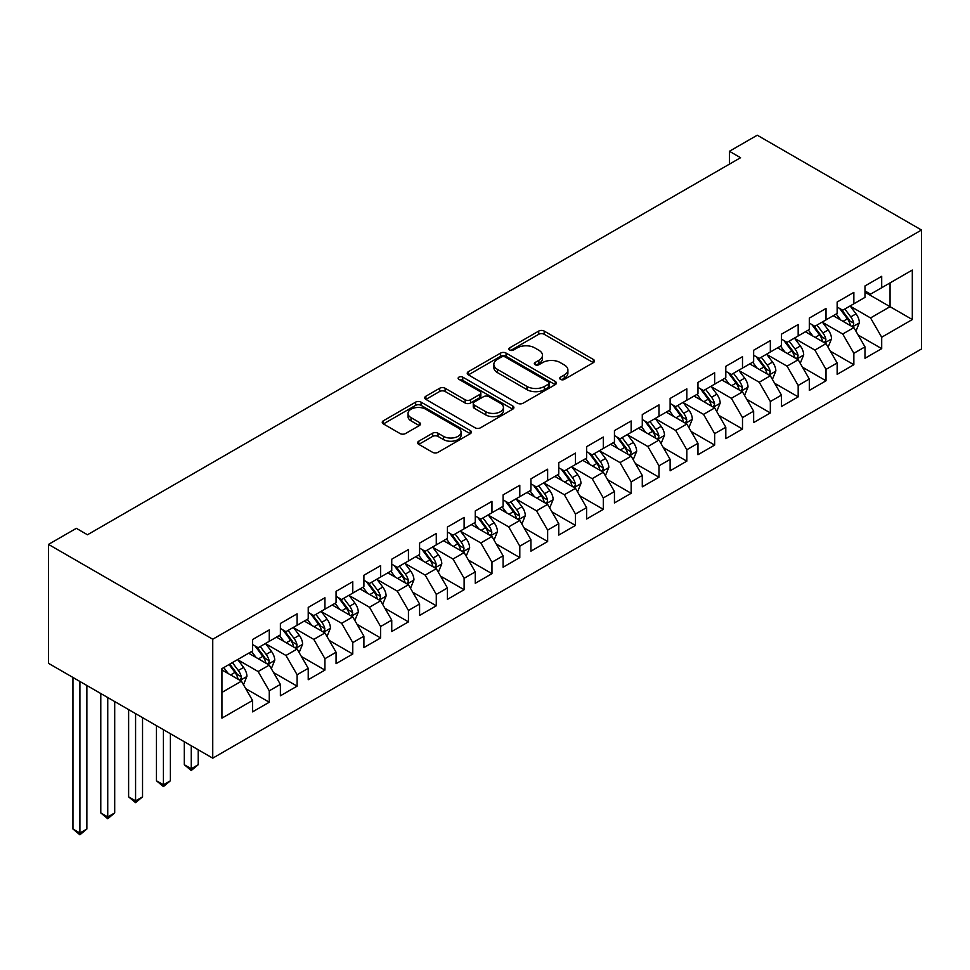 <?xml version="1.0" encoding="UTF-8"?>
<svg xmlns="http://www.w3.org/2000/svg" width="970" height="970" viewBox="0 0 970 970"><rect width="100%" height="100%" fill="white"/><g stroke="black" fill="none" stroke-linecap="round" stroke-linejoin="round"><path stroke-width="1.45" d="M560.514 379.391A2.704 1.564 0 0 0 564.346 379.391L593.373 362.622A3.868 2.231 0 0 0 594.513 361.046A3.868 2.231 0 0 0 593.373 359.47L544.194 331.073A3.868 2.231 0 0 0 538.726 331.073L509.699 347.83A2.704 1.564 0 0 0 508.898 348.933A2.704 1.564 0 0 0 509.699 350.049A2.704 1.564 0 0 0 513.518 350.049L517.277 347.878A12.367 7.142 0 0 1 534.761 347.878L538.859 350.243A12.367 7.142 0 0 1 542.485 355.287A12.367 7.142 0 0 1 538.859 360.331L535.113 362.501A2.704 1.564 0 0 0 534.312 363.604A2.704 1.564 0 0 0 535.113 364.72A2.704 1.564 0 0 0 538.932 364.72L542.691 362.55A12.367 7.142 0 0 1 560.175 362.55L564.273 364.914A12.367 7.142 0 0 1 567.899 369.958A12.367 7.142 0 0 1 564.273 375.014L560.514 377.172A2.704 1.564 0 0 0 559.726 378.288A2.704 1.564 0 0 0 560.514 379.391L560.514 377.172M418.773 441.192A3.868 2.231 0 0 0 417.646 442.769A3.868 2.231 0 0 0 418.773 444.345L432.571 452.311A3.868 2.231 0 0 0 438.04 452.311L470.28 433.699A3.868 2.231 0 0 0 471.408 432.123A3.868 2.231 0 0 0 470.28 430.534L421.089 402.138A3.868 2.231 0 0 0 415.633 402.138L383.38 420.762A3.868 2.231 0 0 0 382.253 422.338A3.868 2.231 0 0 0 383.38 423.914L400.052 433.541A3.868 2.231 0 0 0 405.521 433.541L419.319 425.575A3.868 2.231 0 0 0 420.446 423.987A3.868 2.231 0 0 0 419.319 422.411L411.05 417.646A10.343 5.965 0 0 1 408.03 413.426A10.343 5.965 0 0 1 414.408 407.909A10.343 5.965 0 0 1 425.672 409.207L458.046 427.891A10.343 5.965 0 0 1 461.077 432.123A10.343 5.965 0 0 1 454.7 437.628A10.343 5.965 0 0 1 443.435 436.342L438.04 433.226A3.868 2.231 0 0 0 432.571 433.226L418.773 441.192L418.773 444.345M48.5 544.4L212.745 639.23L212.745 758.164L48.5 663.335L48.5 544.4L76.339 528.323L87.47 534.761L740.559 157.71L729.416 151.272L729.416 164.136M729.416 151.272L757.255 135.206L921.5 230.023L212.745 639.23M517.556 403.241A3.868 2.231 0 0 0 523.012 403.241L555.264 384.629A3.868 2.231 0 0 0 556.392 383.053A3.868 2.231 0 0 0 555.264 381.477L506.073 353.08A3.868 2.231 0 0 0 500.605 353.08L468.364 371.692A3.868 2.231 0 0 0 467.237 373.268A3.868 2.231 0 0 0 468.364 374.856L517.556 403.241M460.022 379.973A2.704 1.564 0 0 1 462.763 380.349L462.763 377.136L512.766 406.006A3.868 2.231 0 0 1 513.906 407.582A3.868 2.231 0 0 1 512.766 409.158L480.526 427.782A3.868 2.231 0 0 1 475.058 427.782L425.878 399.385L425.878 396.233A3.868 2.231 0 0 0 424.739 397.809A3.868 2.231 0 0 0 425.878 399.385M425.878 396.233L439.677 388.255A3.868 2.231 0 0 1 445.145 388.255L465.091 399.773A3.868 2.231 0 0 0 470.547 399.773L479.701 394.487A3.868 2.231 0 0 0 480.841 392.911A3.868 2.231 0 0 0 479.701 391.334L458.943 379.343A2.704 1.564 0 0 1 458.143 378.239A2.704 1.564 0 0 1 459.816 376.796A2.704 1.564 0 0 1 462.763 377.136M212.745 758.164L921.5 348.97L921.5 230.023M864.985 292.225L890.048 306.69L890.048 282.913L912.309 270.048L881.694 287.726L881.694 276.317L864.985 285.956L864.985 297.378L853.855 303.804L853.855 292.394L837.146 302.034L837.146 313.443L826.016 319.87L826.016 308.46L809.307 318.099L809.307 329.521L798.177 335.947L798.177 324.538L781.48 334.177L781.48 345.587L770.338 352.013L770.338 340.603L753.641 350.255L753.641 361.664L742.499 368.091L742.499 356.681L725.803 366.32L725.803 377.73L714.66 384.156L714.66 372.747L697.963 382.398L697.963 393.808L686.821 400.234L686.821 388.825L670.124 398.464L670.124 409.873L658.982 416.312L658.982 404.89L642.285 414.542L642.285 425.951L631.155 432.377L631.155 420.968L614.446 430.607L614.446 442.017L603.316 448.455L603.316 437.033L586.607 446.685L586.607 458.095L575.477 464.521L575.477 453.111L558.768 462.751L558.768 474.16L547.638 480.599L547.638 469.189L530.929 478.828L530.929 490.238L519.799 496.664L519.799 485.255L503.09 494.894L503.09 506.316L491.96 512.742L491.96 501.332L475.251 510.972L475.251 522.381L464.121 528.808L464.121 517.398L447.425 527.037L447.425 538.459L436.282 544.885L436.282 533.476L419.586 543.115L419.586 554.525L408.443 560.951L408.443 549.541L391.747 559.193L391.747 570.602L380.604 577.029L380.604 565.619L363.908 575.258L363.908 586.668L352.765 593.094L352.765 581.685L336.069 591.336L336.069 602.746L324.926 609.172L324.926 597.762L308.23 607.402L308.23 618.812L297.099 625.238L297.099 613.828L280.391 623.48L280.391 634.889L269.26 641.315L269.26 629.906L252.552 639.545L252.552 650.955L221.936 668.633L221.936 718.139L252.552 700.461L241.421 681.17L221.936 669.93M912.309 270.048L912.309 319.554L881.694 337.233L870.551 317.942L850.375 306.29M858.171 335.062L881.694 348.642L881.694 337.233M881.694 348.642L864.985 358.282L864.985 346.872L853.855 353.298L842.724 334.019L822.536 322.367M830.332 351.14L853.855 364.72L853.855 353.298M853.855 364.72L837.146 374.359L837.146 362.95L826.016 369.376L814.885 350.085L794.697 338.433M802.493 367.206L826.016 380.786L826.016 369.376M826.016 380.786L809.307 390.425L809.307 379.015L798.177 385.454L787.046 366.163L766.858 354.511M774.654 383.283L798.177 396.863L798.177 385.454M798.177 396.863L781.48 406.503L781.48 395.093L770.338 401.519L759.207 382.228L739.019 370.576M746.815 399.349L770.338 412.929L770.338 401.519M770.338 412.929L753.641 422.58L753.641 411.159L742.499 417.597L731.368 398.306L711.18 386.654M718.976 415.427L742.499 429.007L742.499 417.597M742.499 429.007L725.803 438.646L725.803 427.236L714.66 433.663L703.529 414.372L683.341 402.72M691.137 431.492L714.66 445.072L714.66 433.663M714.66 445.072L697.963 454.724L697.963 443.302L686.821 449.74L675.69 430.45L655.502 418.797M663.298 447.57L686.821 461.15L686.821 449.74M686.821 461.15L670.124 470.789L670.124 459.38L658.982 465.806L647.851 446.527L627.675 434.875M635.459 463.636L658.982 477.216L658.982 465.806M658.982 477.216L642.285 486.867L642.285 475.458L631.155 481.884L620.012 462.593L599.836 450.941M607.632 479.713L631.155 493.293L631.155 481.884M631.155 493.293L614.446 502.933L614.446 491.523L603.316 497.949L592.173 478.671L571.997 467.019M579.793 495.779L603.316 509.359L603.316 497.949M603.316 509.359L586.607 519.011L586.607 507.601L575.477 514.027L564.334 494.736L544.158 483.084M551.954 511.857L575.477 525.437L575.477 514.027M575.477 525.437L558.768 535.076L558.768 523.667L547.638 530.093L536.495 510.814L516.319 499.162M524.115 527.922L547.638 541.515L547.638 530.093M547.638 541.515L530.929 551.154L530.929 539.744L519.799 546.171L508.668 526.88L488.48 515.228M496.276 544L519.799 557.58L519.799 546.171M519.799 557.58L503.09 567.22L503.09 555.81L491.96 562.236L480.829 542.957L460.641 531.305M468.437 560.078L491.96 573.658L491.96 562.236M491.96 573.658L475.251 583.297L475.251 571.888L464.121 578.314L452.99 559.023L432.802 547.371M440.598 576.144L464.121 589.724L464.121 578.314M464.121 589.724L447.425 599.363L447.425 587.953L436.282 594.392L425.151 575.101L404.963 563.449M412.759 592.221L436.282 605.801L436.282 594.392M436.282 605.801L419.586 615.441L419.586 604.031L408.443 610.457L397.312 591.166L377.124 579.514M384.92 608.287L408.443 621.867L408.443 610.457M408.443 621.867L391.747 631.519L391.747 620.097L380.604 626.535L369.473 607.244L349.285 595.592M357.081 624.365L380.604 637.945L380.604 626.535M380.604 637.945L363.908 647.584L363.908 636.174L352.765 642.601L341.634 623.31L321.446 611.658M329.242 640.43L352.765 654.01L352.765 642.601M352.765 654.01L336.069 663.662L336.069 652.24L324.926 658.678L313.795 639.388L293.619 627.736M301.403 656.508L324.926 670.088L324.926 658.678M324.926 670.088L308.23 679.727L308.23 668.318L297.099 674.744L285.956 655.465L265.78 643.801M273.576 672.574L297.099 686.154L297.099 674.744M297.099 686.154L280.391 695.805L280.391 684.396L269.26 690.822L258.117 671.531L237.941 659.879M245.737 688.651L269.26 702.231L269.26 690.822M269.26 702.231L252.552 711.871L252.552 700.461M252.552 644.529L258.117 647.742L269.26 641.315M221.936 692.422L241.421 681.17M280.391 628.463L285.956 631.676L297.099 625.238M258.117 671.531L269.26 665.105L248.66 653.21M280.391 684.396L269.26 665.105M308.23 612.385L313.795 615.598L324.926 609.172M285.956 655.465L297.099 649.027L276.498 637.132M308.23 668.318L297.099 649.027M336.069 596.32L341.634 599.533L352.765 593.094M313.795 639.388L324.926 632.961L304.325 621.067M336.069 652.24L324.926 632.961M363.908 580.242L369.473 583.455L380.604 577.029M341.634 623.31L352.765 616.884L332.164 604.989M363.908 636.174L352.765 616.884M391.747 564.164L397.312 567.389L408.443 560.951M369.473 607.244L380.604 600.818L360.003 588.923M391.747 620.097L380.604 600.818M419.586 548.098L425.151 551.312L436.282 544.885M397.312 591.166L408.443 584.74L387.842 572.846M419.586 604.031L408.443 584.74M447.425 532.021L452.99 535.234L464.121 528.808M425.151 575.101L436.282 568.675L415.681 556.78M447.425 587.953L436.282 568.675M475.251 515.955L480.829 519.168L491.96 512.742M452.99 559.023L464.121 552.597L443.52 540.702M475.251 571.888L464.121 552.597M503.09 499.877L508.668 503.09L519.799 496.664M480.829 542.957L491.96 536.531L471.359 524.637M503.09 555.81L491.96 536.531M530.929 483.812L536.495 487.025L547.638 480.599M508.668 526.88L519.799 520.453L499.198 508.559M530.929 539.744L519.799 520.453M558.768 467.734L564.334 470.947L575.477 464.521M536.495 510.814L547.638 504.376L527.037 492.493M558.768 523.667L547.638 504.376M586.607 451.668L592.173 454.882L603.316 448.455M564.334 494.736L575.477 488.31L554.876 476.416M586.607 507.601L575.477 488.31M614.446 435.591L620.012 438.804L631.155 432.377M592.173 478.671L603.316 472.232L582.715 460.338M614.446 491.523L603.316 472.232M642.285 419.525L647.851 422.738L658.982 416.312M620.012 462.593L631.155 456.167L610.554 444.272M642.285 475.458L631.155 456.167M670.124 403.447L675.69 406.66L686.821 400.234M647.851 446.527L658.982 440.089L638.381 428.194M670.124 459.38L658.982 440.089M697.963 387.382L703.529 390.595L714.66 384.156M675.69 430.45L686.821 424.023L666.22 412.129M697.963 443.302L686.821 424.023M725.803 371.304L731.368 374.517L742.499 368.091M703.529 414.372L714.66 407.946L694.059 396.051M725.803 427.236L714.66 407.946M753.641 355.226L759.207 358.451L770.338 352.013M731.368 398.306L742.499 391.88L721.898 379.985M753.641 411.159L742.499 391.88M781.48 339.161L787.046 342.374L798.177 335.947M759.207 382.228L770.338 375.802L749.737 363.908M781.48 395.093L770.338 375.802M809.307 323.083L814.885 326.308L826.016 319.87M787.046 366.163L798.177 359.737L777.576 347.842M809.307 379.015L798.177 359.737M837.146 307.017L842.724 310.23L853.855 303.804M814.885 350.085L826.016 343.659L805.415 331.764M837.146 362.95L826.016 343.659M864.985 290.939L870.551 294.152L881.694 287.726M842.724 334.019L853.855 327.593L833.254 315.699M864.985 346.872L853.855 327.593M870.551 317.942L890.048 306.69L912.309 319.554M561.606 379.767L564.273 378.227A12.367 7.142 0 0 0 567.899 373.171L567.899 369.958M542.485 355.287L542.485 358.5A12.367 7.142 0 0 1 538.859 363.556L536.192 365.096M593.325 362.659L544.194 334.286A3.868 2.231 0 0 0 538.726 334.286L510.778 350.425M555.204 384.666L506.073 356.293A3.868 2.231 0 0 0 500.605 356.293L468.413 374.881M548.426 384.156A2.704 1.564 0 0 0 549.226 383.053A2.704 1.564 0 0 0 548.426 381.95L505.249 357.021A2.704 1.564 0 0 0 501.429 357.021L497.464 359.312A12.367 7.142 0 0 0 493.851 364.356A12.367 7.142 0 0 0 497.464 369.412L526.977 386.448A12.367 7.142 0 0 0 544.461 386.448L548.426 384.156L548.426 387.37A2.704 1.564 0 0 0 549.226 386.266L549.226 383.053M493.851 364.356L493.851 367.569A12.367 7.142 0 0 0 497.464 372.625L497.464 369.412M548.426 387.37L544.461 389.661A12.367 7.142 0 0 1 526.977 389.661L497.464 372.625M425.927 399.41L439.677 391.48L439.677 388.255M480.841 392.911L480.841 396.124A3.868 2.231 0 0 1 479.701 397.7L470.547 402.986A3.868 2.231 0 0 1 465.091 402.986L445.145 391.48A3.868 2.231 0 0 0 439.677 391.48M462.763 380.349L512.718 409.195M485.788 411.729A10.343 5.965 0 0 0 497.052 413.026A10.343 5.965 0 0 0 503.43 407.509A10.343 5.965 0 0 0 500.399 403.29L489.001 396.706A3.868 2.231 0 0 0 483.533 396.706L474.378 401.98A3.868 2.231 0 0 0 473.251 403.568A3.868 2.231 0 0 0 474.378 405.145L485.788 411.729L485.788 414.942A10.343 5.965 0 0 0 497.052 416.239A10.343 5.965 0 0 0 503.43 410.722L503.43 407.509M473.251 403.568L473.251 406.782A3.868 2.231 0 0 0 474.378 408.358L474.378 405.145M485.788 414.942L474.378 408.358M461.077 432.123L461.077 435.336A10.343 5.965 0 0 1 454.7 440.841A10.343 5.965 0 0 1 443.435 439.555L438.04 436.439A3.868 2.231 0 0 0 432.571 436.439L418.822 444.369M408.03 413.426L408.03 416.639A10.343 5.965 0 0 0 411.05 420.859L411.05 417.646M419.27 425.6L411.05 420.859M470.232 433.723L421.089 405.363A3.868 2.231 0 0 0 415.633 405.363L383.441 423.938M855.916 331.158L859.359 322.731A10.427 6.026 -120 0 0 856.037 313.856L850.12 305.95M840.699 319.991L836.201 313.989M834.103 316.184L833.594 315.505M851.89 326.453L853.503 324.998L853.733 323.18A10.427 6.026 -120 0 0 850.751 316.899L844.834 309.006M841.451 309.503L848.762 319.251A5.311 3.068 60 0 1 849.732 320.864L853.733 323.18M839.62 308.448L847.404 318.827A10.427 6.026 60 0 1 850.387 325.108L850.605 325.714M828.077 347.224L831.52 338.809A10.427 6.026 -120 0 0 828.198 329.921L822.281 322.028M812.86 336.069L808.362 330.067M806.264 332.261L805.755 331.57M824.051 342.531L825.664 341.076L825.894 339.245A10.427 6.026 -120 0 0 822.912 332.977L816.995 325.083M813.624 325.568L820.923 335.329A5.311 3.068 60 0 1 821.893 336.942L825.894 339.245M811.781 324.513L819.565 334.905A10.427 6.026 60 0 1 822.548 341.185L822.766 341.779M800.238 363.301L803.693 354.874A10.427 6.026 -120 0 0 800.359 345.999L794.442 338.106M785.021 352.134L780.523 346.132M778.425 348.327L777.916 347.648M796.212 358.597L797.825 357.142L798.055 355.323A10.427 6.026 -120 0 0 795.073 349.042L789.156 341.149M785.785 341.646L793.084 351.395A5.311 3.068 60 0 1 794.054 353.007L798.055 355.323M783.942 340.591L791.726 350.982A10.427 6.026 60 0 1 794.721 357.251L794.927 357.857M772.399 379.367L775.854 370.952A10.427 6.026 -120 0 0 772.52 362.065L766.603 354.171M757.182 368.212L752.684 362.21M750.586 364.405L750.077 363.714M768.373 374.675L769.986 373.22L770.216 371.401A10.427 6.026 -120 0 0 767.234 365.12L761.317 357.227M757.946 357.724L765.245 367.472A5.311 3.068 60 0 1 766.215 369.085L770.216 371.401M756.103 356.657L763.887 367.048A10.427 6.026 60 0 1 766.882 373.329L767.088 373.923M744.56 395.445L748.015 387.018A10.427 6.026 -120 0 0 744.681 378.142L738.764 370.249M729.343 384.278L724.845 378.276M722.747 380.47L722.238 379.791M740.534 390.74L742.147 389.285L742.377 387.466A10.427 6.026 -120 0 0 739.395 381.198L733.478 373.292M730.107 373.789L737.406 383.538A5.311 3.068 60 0 1 738.376 385.151L742.377 387.466M728.264 372.735L736.048 383.126A10.427 6.026 60 0 1 739.043 389.394L739.249 390.001M716.721 411.522L720.177 403.096A10.427 6.026 -120 0 0 716.842 394.208L710.937 386.315M701.504 400.355L697.018 394.353M694.908 396.548L694.399 395.857M712.695 406.818L714.308 405.363L714.538 403.544A10.427 6.026 -120 0 0 711.556 397.263L705.639 389.37M702.268 389.867L709.567 399.616A5.311 3.068 60 0 1 710.537 401.228L714.538 403.544M700.437 388.8L708.221 399.191A10.427 6.026 60 0 1 711.204 405.472L711.41 406.066M688.882 427.588L692.337 419.161A10.427 6.026 -120 0 0 689.003 410.286L683.098 402.392M673.665 416.421L669.179 410.419M667.069 412.614L666.56 411.935M684.856 422.884L686.481 421.429L686.699 419.61A10.427 6.026 -120 0 0 683.717 413.341L677.8 405.448M674.429 405.933L681.728 415.681A5.311 3.068 60 0 1 682.698 417.294L686.699 419.61M672.598 404.878L680.382 415.269A10.427 6.026 60 0 1 683.365 421.538L683.571 422.144M661.043 443.666L664.498 435.239A10.427 6.026 -120 0 0 661.164 426.351L655.259 418.458M645.826 432.499L641.34 426.497M639.23 428.691L638.721 428M657.017 438.961L658.642 437.506L658.86 435.688A10.427 6.026 -120 0 0 655.878 429.407L649.961 421.513M646.59 422.011L653.889 431.759A5.311 3.068 60 0 1 654.859 433.372L658.86 435.688M644.759 420.944L652.543 431.335A10.427 6.026 60 0 1 655.526 437.615L655.732 438.222M633.204 459.731L636.659 451.317A10.427 6.026 -120 0 0 633.325 442.429L627.42 434.536M617.999 448.564L613.501 442.575M611.391 444.757L610.882 444.078M629.178 455.027L630.803 453.572L631.034 451.753A10.427 6.026 -120 0 0 628.039 445.485L622.134 437.591M618.751 438.076L626.062 447.825A5.311 3.068 60 0 1 627.02 449.437L631.034 451.753M616.92 437.021L624.704 447.412A10.427 6.026 60 0 1 627.687 453.681L627.893 454.287M605.377 475.809L608.82 467.382A10.427 6.026 -120 0 0 605.498 458.495L599.581 450.601M590.16 464.642L585.662 458.64M583.564 460.835L583.043 460.156M601.351 471.105L602.964 469.65L603.194 467.831A10.427 6.026 -120 0 0 600.2 461.55L594.295 453.657M590.912 454.154L598.223 463.902A5.311 3.068 60 0 1 599.181 465.515L603.194 467.831M589.081 453.087L596.865 463.478A10.427 6.026 60 0 1 599.848 469.759L600.066 470.365M577.538 491.875L580.981 483.46A10.427 6.026 -120 0 0 577.659 474.572L571.742 466.679M562.321 480.72L557.823 474.718M555.725 476.9L555.204 476.221M573.512 487.17L575.125 485.715L575.355 483.897A10.427 6.026 -120 0 0 572.361 477.628L566.456 469.735M563.073 470.22L570.384 479.968A5.311 3.068 60 0 1 571.342 481.593L575.355 483.897M561.242 469.165L569.026 479.556A10.427 6.026 60 0 1 572.009 485.825L572.227 486.431M549.699 507.953L553.142 499.526A10.427 6.026 -120 0 0 549.82 490.638L543.903 482.745M534.482 496.786L529.984 490.784M527.886 492.978L527.365 492.299M545.673 503.248L547.286 501.793L547.516 499.974A10.427 6.026 -120 0 0 544.534 493.694L538.617 485.8M535.234 486.297L542.545 496.046A5.311 3.068 60 0 1 543.503 497.658L547.516 499.974M533.403 485.23L541.187 495.621A10.427 6.026 60 0 1 544.17 501.902L544.388 502.508M521.86 524.018L525.303 515.603A10.427 6.026 -120 0 0 521.981 506.716L516.064 498.822M506.643 512.863L502.145 506.861M500.047 509.044L499.538 508.365M517.834 519.314L519.447 517.859L519.678 516.04A10.427 6.026 -120 0 0 516.695 509.771L510.778 501.878M507.395 502.363L514.706 512.111A5.311 3.068 60 0 1 515.676 513.736L519.678 516.04M505.564 501.308L513.348 511.699A10.427 6.026 60 0 1 516.331 517.968L516.549 518.574M494.021 540.096L497.464 531.669A10.427 6.026 -120 0 0 494.142 522.794L488.225 514.888M478.804 528.929L474.306 522.927M472.208 525.122L471.699 524.443M489.995 535.391L491.608 533.937L491.838 532.118A10.427 6.026 -120 0 0 488.856 525.837L482.939 517.944M479.568 518.441L486.867 528.189A5.311 3.068 60 0 1 487.837 529.802L491.838 532.118M477.725 517.374L485.509 527.765A10.427 6.026 60 0 1 488.492 534.046L488.71 534.652M466.182 556.162L469.638 547.747A10.427 6.026 -120 0 0 466.303 538.859L460.386 530.966M450.965 545.007L446.467 539.005M444.369 541.199L443.86 540.508M462.156 551.457L463.769 550.014L463.999 548.183A10.427 6.026 -120 0 0 461.017 541.915L455.1 534.021M451.729 534.506L459.028 544.267A5.311 3.068 60 0 1 459.998 545.88L463.999 548.183M449.886 533.451L457.67 543.843A10.427 6.026 60 0 1 460.665 550.111L460.871 550.717M438.343 572.239L441.799 563.812A10.427 6.026 -120 0 0 438.464 554.937L432.547 547.044M423.126 561.072L418.628 555.07M416.53 557.265L416.021 556.586M434.317 567.535L435.93 566.08L436.161 564.261A10.427 6.026 -120 0 0 433.178 557.98L427.261 550.087M423.89 550.584L431.189 560.333A5.311 3.068 60 0 1 432.159 561.945L436.161 564.261M422.047 549.529L429.831 559.92A10.427 6.026 60 0 1 432.826 566.189L433.032 566.795M410.504 588.305L413.96 579.89A10.427 6.026 -120 0 0 410.625 571.003L404.708 563.109M395.287 577.15L390.789 571.148M388.691 573.343L388.182 572.652M406.478 583.613L408.091 582.158L408.321 580.327A10.427 6.026 -120 0 0 405.339 574.058L399.422 566.165M396.051 566.65L403.35 576.41A5.311 3.068 60 0 1 404.32 578.023L408.321 580.327M394.208 565.595L401.992 575.986A10.427 6.026 60 0 1 404.987 582.267L405.193 582.861M382.665 604.383L386.121 595.956A10.427 6.026 -120 0 0 382.786 587.08L376.869 579.187M367.448 593.216L362.962 587.214M360.852 589.408L360.343 588.729M378.639 599.678L380.252 598.223L380.482 596.404A10.427 6.026 -120 0 0 377.5 590.136L371.583 582.23M368.212 582.727L375.511 592.476A5.311 3.068 60 0 1 376.481 594.089L380.482 596.404M366.381 581.673L374.153 592.064A10.427 6.026 60 0 1 377.148 598.332L377.354 598.939M354.826 620.461L358.282 612.034A10.427 6.026 -120 0 0 354.947 603.146L349.042 595.253M339.609 609.293L335.123 603.291M333.013 605.486L332.504 604.795M350.8 615.756L352.425 614.301L352.643 612.482A10.427 6.026 -120 0 0 349.661 606.201L343.744 598.308M340.373 598.805L347.672 608.554A5.311 3.068 60 0 1 348.642 610.166L352.643 612.482M338.542 597.738L346.326 608.129A10.427 6.026 60 0 1 349.309 614.41L349.515 615.004M191.248 745.748L191.248 768.737L198.207 764.724L198.207 749.774M198.207 764.724L191.248 770.507L184.288 764.724L184.288 741.735M184.288 764.724L191.248 768.737L191.248 770.507M326.987 636.526L330.443 628.099A10.427 6.026 -120 0 0 327.108 619.224L321.203 611.33M311.77 625.359L307.284 619.357M305.174 621.552L304.665 620.873M322.962 631.822L324.586 630.367L324.804 628.548A10.427 6.026 -120 0 0 321.822 622.279L315.905 614.386M312.534 614.871L319.833 624.619A5.311 3.068 60 0 1 320.803 626.232L324.804 628.548M310.703 613.816L318.487 624.207A10.427 6.026 60 0 1 321.47 630.476L321.676 631.082M163.421 729.682L163.421 784.815L170.381 780.789L170.381 733.696M170.381 780.789L163.421 786.585L156.461 780.789L156.461 725.669M156.461 780.789L163.421 784.815L163.421 786.585M299.148 652.604L302.604 644.177A10.427 6.026 -120 0 0 299.269 635.289L293.364 627.396M283.943 641.437L279.445 635.435M277.335 637.629L276.826 636.938M295.123 647.899L296.747 646.444L296.978 644.626A10.427 6.026 -120 0 0 293.983 638.345L288.078 630.452M284.695 630.949L292.006 640.697A5.311 3.068 60 0 1 292.964 642.31L296.978 644.626M282.864 629.882L290.648 640.273A10.427 6.026 60 0 1 293.631 646.553L293.837 647.16M135.582 713.605L135.582 800.88L142.541 796.867L142.541 717.63M142.541 796.867L135.582 802.651L128.622 796.867L128.622 709.591M128.622 796.867L135.582 800.88L135.582 802.651M271.321 668.669L274.765 660.243A10.427 6.026 -120 0 0 271.442 651.367L265.525 643.474M256.104 657.502L251.606 651.513M249.496 653.695L248.987 653.016M267.284 663.965L268.908 662.51L269.139 660.691A10.427 6.026 -120 0 0 266.144 654.423L260.239 646.529M256.856 647.014L264.167 656.763A5.311 3.068 60 0 1 265.125 658.375L269.139 660.691M255.025 645.959L262.809 656.351A10.427 6.026 60 0 1 265.792 662.619L266.01 663.225M107.743 697.539L107.743 816.958L114.702 812.933L114.702 701.553M114.702 812.933L107.743 818.728L100.783 812.933L100.783 693.514M100.783 812.933L107.743 816.958L107.743 818.728M243.482 684.747L246.926 676.32A10.427 6.026 -120 0 0 243.603 667.433L237.686 659.539M228.265 673.58L223.767 667.578M239.457 680.043L241.069 678.588L241.3 676.769A10.427 6.026 -120 0 0 238.305 670.488L232.4 662.595M229.781 664.111L236.328 672.84A5.311 3.068 60 0 1 237.286 674.453L241.3 676.769M229.053 664.523L234.97 672.416A10.427 6.026 60 0 1 237.953 678.697L238.171 679.303M79.904 681.461L79.904 833.024L86.863 829.01L86.863 685.487M86.863 829.01L79.904 834.794L72.944 829.01L72.944 677.448M72.944 829.01L79.904 833.024L79.904 834.794M564.273 378.227L564.273 375.014M535.113 364.72L535.113 362.501M538.859 363.556L538.859 360.331M509.699 350.049L509.699 347.83M538.726 334.286L538.726 331.073M544.194 334.286L544.194 331.073M593.373 362.622L593.373 359.47M468.364 374.856L468.364 371.692M500.605 356.293L500.605 353.08M506.073 356.293L506.073 353.08M555.264 384.629L555.264 381.477M526.977 389.661L526.977 386.448M544.461 389.661L544.461 386.448M445.145 391.48L445.145 388.255M465.091 402.986L465.091 399.773M470.547 402.986L470.547 399.773M479.701 397.7L479.701 394.487M512.766 409.158L512.766 406.006M432.571 436.439L432.571 433.226M438.04 436.439L438.04 433.226M443.435 439.555L443.435 436.342M419.319 425.575L419.319 422.411M383.38 423.914L383.38 420.762M415.633 405.363L415.633 402.138M421.089 405.363L421.089 402.138M470.28 433.699L470.28 430.534M852.545 326.829L859.299 322.937M850.751 316.899L856.037 313.856M843.051 321.349L847.404 318.827M824.706 342.907L831.46 339.003M822.912 332.977L828.198 329.921M815.212 337.427L819.565 334.905M796.867 358.973L803.621 355.081M795.073 349.042L800.359 345.999M787.373 353.492L791.726 350.982M769.028 375.05L775.782 371.146M767.234 365.12L772.52 362.065M759.534 369.57L763.887 367.048M741.189 391.116L747.943 387.224M739.395 381.198L744.681 378.142M731.695 385.636L736.048 383.126M713.35 407.194L720.104 403.302M711.556 397.263L716.842 394.208M703.856 401.713L708.221 399.191M685.523 423.272L692.265 419.367M683.717 413.341L689.003 410.286M676.017 417.779L680.382 415.269M657.684 439.337L664.426 435.445M655.878 429.407L661.164 426.351M648.178 433.857L652.543 431.335M629.845 455.415L636.587 451.511M628.039 445.485L633.325 442.429M620.339 449.922L624.704 447.412M602.006 471.481L608.76 467.588M600.2 461.55L605.498 458.495M592.5 466L596.865 463.478M574.167 487.558L580.921 483.654M572.361 477.628L577.659 474.572M564.661 482.066L569.026 479.556M546.328 503.624L553.082 499.732M544.534 493.694L549.82 490.638M536.834 498.143L541.187 495.621M518.489 519.702L525.243 515.797M516.695 509.771L521.981 506.716M508.995 514.209L513.348 511.699M490.65 535.767L497.404 531.875M488.856 525.837L494.142 522.794M481.156 530.287L485.509 527.765M462.811 551.845L469.565 547.941M461.017 541.915L466.303 538.859M453.317 546.365L457.67 543.843M434.972 567.911L441.726 564.019M433.178 557.98L438.464 554.937M425.478 562.43L429.831 559.92M407.133 583.988L413.887 580.084M405.339 574.058L410.625 571.003M397.639 578.508L401.992 575.986M379.294 600.054L386.048 596.162M377.5 590.136L382.786 587.08M369.8 594.574L374.153 592.064M351.455 616.132L358.209 612.24M349.661 606.201L354.947 603.146M341.961 610.651L346.326 608.129M323.628 632.197L330.37 628.305M321.822 622.279L327.108 619.224M314.122 626.717L318.487 624.207M295.789 648.275L302.531 644.383M293.983 638.345L299.269 635.289M286.283 642.795L290.648 640.273M267.95 664.353L274.692 660.449M266.144 654.423L271.442 651.367M258.444 658.86L262.809 656.351M240.111 680.419L246.865 676.526M238.305 670.488L243.603 667.433M230.605 674.938L234.97 672.416"/></g></svg>
